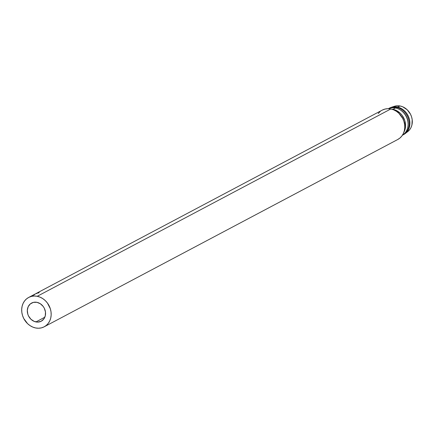 <?xml version="1.0" encoding="UTF-8"?>
<svg xmlns="http://www.w3.org/2000/svg" width="434" height="434" viewBox="0 0 434 434"><rect width="100%" height="100%" fill="white"/><g stroke="black" fill="none" stroke-linecap="round" stroke-linejoin="round"><path stroke-width="0.65" d="M35.935 321.93A10.28 8.783 62.1 0 1 27.581 313.326A10.28 8.783 62.1 0 1 31.617 303.046A10.28 8.783 62.1 0 1 36.928 302.324L40.378 303.773L43.232 306.491L44.29 308.2L45.472 312.008L45.277 315.833L43.736 319.093L41.084 321.296L37.725 322.099L34.167 321.382L30.95 319.261L28.573 316.055L27.814 314.189L27.309 310.299L28.194 306.686L30.331 303.903L33.402 302.373L36.928 302.324A10.28 8.783 62.1 0 1 45.277 310.928A10.28 8.783 62.1 0 1 41.241 321.214A10.28 8.783 62.1 0 1 35.935 321.93L44.821 317.221L35.935 321.93M44.203 326.802L397.799 139.477A16.606 14.186 -117.9 0 0 404.32 122.865A16.606 14.186 -117.9 0 0 390.828 108.967L37.232 296.292A16.606 14.186 62.1 0 1 50.724 310.196A16.606 14.186 62.1 0 1 44.203 326.802A16.606 14.186 62.1 0 1 35.626 327.963A16.606 14.186 62.1 0 1 22.139 314.064A16.606 14.186 62.1 0 1 28.655 297.453A16.606 14.186 62.1 0 1 37.232 296.292L390.828 108.967L387.936 108.695L385.126 109.042L382.506 109.997M395.472 107.974L392.927 109.319A15.022 12.836 62.1 0 1 403.826 132.397L405.134 129.061L405.53 126.321L404.792 120.636L402.139 115.406L400.213 113.22L395.515 110.117L392.927 109.319L395.472 107.974A15.022 12.836 62.1 0 1 407.575 120.131A15.022 12.836 62.1 0 1 402.426 135.207A15.022 12.836 -117.9 0 0 407.575 120.131A15.022 12.836 -117.9 0 0 395.472 107.974A15.022 12.836 -117.9 0 0 388.387 108.695A15.022 12.836 62.1 0 1 395.472 107.974M408.085 124.65A14.235 12.163 -117.9 0 0 400.294 109.943A14.235 12.163 62.1 0 1 408.085 124.65M396.557 107.399L396.237 108.153L396.557 107.399A15.022 12.836 62.1 0 1 408.763 119.974A15.022 12.836 62.1 0 1 402.866 135.001A15.022 12.836 62.1 0 1 402.41 135.229A15.022 12.836 -117.9 0 0 408.828 120.261A15.022 12.836 -117.9 0 0 396.557 107.399L397.284 107.014L396.557 107.399A15.022 12.836 -117.9 0 0 388.354 108.695A15.022 12.836 62.1 0 1 388.799 108.446A15.022 12.836 62.1 0 1 396.557 107.399M402.866 135.001L403.593 134.616A15.022 12.836 -117.9 0 0 409.49 119.589A15.022 12.836 -117.9 0 0 397.284 107.014A15.022 12.836 62.1 0 1 409.219 118.553A15.022 12.836 62.1 0 1 405.15 133.612A15.022 12.836 62.1 0 1 403.224 134.8M405.15 133.612L407.738 131.621A14.468 12.364 -117.9 0 0 411.654 117.115A14.468 12.364 -117.9 0 0 400.164 106.004L397.284 107.014L400.164 106.004L397.647 105.766L395.195 106.07L392.911 106.9M391.495 109.118L392.927 109.319A15.022 12.836 62.1 0 0 391.495 109.118M408.047 131.377L409.75 129.609L411.058 127.46L411.915 125.019L412.191 119.632L411.589 116.898L410.526 114.272L407.179 109.759L402.654 106.769L400.164 106.004A14.468 12.364 -117.9 0 0 394.332 106.314L391.229 107.339A15.022 12.836 62.1 0 1 397.284 107.014A15.022 12.836 -117.9 0 0 389.526 108.066L388.799 108.446M389.168 108.261A15.022 12.836 62.1 0 1 391.229 107.339M397.544 139.607L399.871 138.088L401.824 136.054L403.327 133.591L404.314 130.786L404.754 127.753L404.629 124.607L403.94 121.471L402.719 118.46L398.873 113.274L396.405 111.305L393.687 109.845L390.828 108.967A16.606 14.186 -117.9 0 0 382.251 110.127L36.738 293.172A16.606 14.186 62.1 0 1 36.754 293.162L36.158 293.482A16.606 14.186 -117.9 0 0 36.044 293.541L28.655 297.453M380.173 111.516L378.22 113.551M38.745 292.483L37.606 292.841L39.277 292.212L37.617 292.847L38.81 292.478L38.87 292.858L38.745 292.483M36.472 293.313L36.044 293.541A16.606 14.186 -117.9 0 1 36.158 293.482L36.754 293.162A16.606 14.186 -117.9 0 0 36.738 293.172L36.657 293.661L36.619 293.238A16.606 14.186 62.1 0 1 37.243 292.993L37.161 293.037A16.606 14.186 -117.9 0 0 36.423 293.357L37.188 292.95A16.606 14.186 62.1 0 1 37.932 292.63L37.85 292.668A16.606 14.186 -117.9 0 0 37.226 292.934L36.993 293.059A16.606 14.186 62.1 0 1 37.617 292.793L37.536 292.836A16.606 14.186 -117.9 0 0 36.912 293.102L36.619 293.259L36.912 293.102A16.606 14.186 -117.9 0 1 37.536 292.836L37.617 292.793A16.606 14.186 -117.9 0 0 36.993 293.059L37.226 292.934A16.606 14.186 -117.9 0 1 37.85 292.668L37.932 292.63A16.606 14.186 -117.9 0 0 37.188 292.95L36.423 293.357A16.606 14.186 -117.9 0 1 37.161 293.037L37.243 292.993A16.606 14.186 -117.9 0 0 36.619 293.259L36.619 293.259M37.232 296.292L34.346 296.021L31.536 296.368L28.915 297.323L26.582 298.842L24.63 300.876L23.127 303.339L22.139 306.144L21.7 309.176L21.825 312.323L22.514 315.458L23.734 318.469L27.581 323.656L30.054 325.625L32.772 327.084L35.626 327.963L38.517 328.234L41.328 327.887L43.948 326.932L46.281 325.413L48.234 323.379L49.731 320.916L50.724 318.111L51.163 315.079L51.033 311.932L50.349 308.796L47.415 303.019L45.282 300.605L42.809 298.63L40.091 297.176L37.232 296.292M36.738 293.172L36.923 293.52L36.738 293.172M34.888 294.219L35.561 293.851M32.696 296.075L33.049 295.89A16.606 14.186 -117.9 0 1 33.125 295.809L33.147 295.625M33.803 295.158L34.986 294.214M37.986 293.086L37.839 292.722L37.986 293.086M38.127 292.69L38.257 293.059L37.839 292.722M37.725 292.766L37.872 293.129L37.617 292.847M38.989 292.673L38.854 292.304L38.989 292.673M37.899 293.145L37.753 292.782"/></g></svg>
